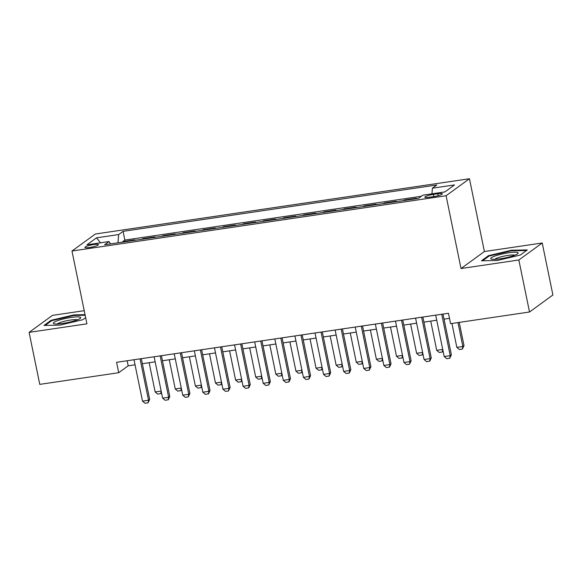 <?xml version="1.0" encoding="UTF-8"?>
<svg xmlns="http://www.w3.org/2000/svg" width="582" height="582" viewBox="0 0 582 582"><rect width="100%" height="100%" fill="white"/><g stroke="black" fill="none" stroke-linecap="round" stroke-linejoin="round"><path stroke-width="0.87" d="M89.65 247.495A6.882 1.099 -11.6 0 0 98.416 244.636A6.882 1.099 -11.6 0 0 93.695 244.549A6.882 1.099 -11.6 0 0 84.928 247.408A6.882 1.099 -11.6 0 0 89.65 247.495M84.223 310.672L52.475 315.364L29.1 332.373L39.772 384.375L118.721 372.713L128.193 365.816L135.046 364.805M469.456 178.732L95.353 234.015L71.979 251.024L446.081 195.741L469.456 178.732L484.399 251.533L461.024 268.542L518.846 260.001L542.228 242.992L484.399 251.533M542.228 242.992L552.9 294.994L529.525 312.003L518.846 260.001M415.577 198.818L416.385 198.229L404.315 200.012L404.41 200.47M395.469 201.787L396.277 201.205L384.207 202.987L384.302 203.438M375.354 204.762L376.161 204.173L364.092 205.955L364.187 206.414M355.238 207.73L356.046 207.148L343.977 208.931L344.071 209.382M335.13 210.706L335.938 210.117L323.868 211.899L323.963 212.357M315.015 213.681L315.822 213.092L303.753 214.874L303.848 215.325M294.899 216.65L295.707 216.06L283.645 217.85L283.732 218.301M274.791 219.625L275.599 219.036L263.53 220.818L263.624 221.269M254.676 222.593L255.483 222.011L243.414 223.794L243.509 224.245M234.568 225.569L235.368 224.979L223.306 226.762L223.393 227.22M214.452 228.537L215.26 227.955L203.191 229.737L203.285 230.188M194.337 231.512L195.145 230.923L183.075 232.705L183.17 233.164M174.229 234.481L175.029 233.899L162.967 235.681L163.055 236.132M154.114 237.456L154.921 236.867L142.852 238.649L142.946 239.107M529.525 312.003L450.577 323.672L448.446 313.269L116.582 362.31L118.721 372.713M437.759 193.741L433.335 194.395A6.671 1.062 -11.6 0 0 424.845 197.167A6.671 1.062 -11.6 0 0 429.421 197.247L433.845 196.592A6.671 1.062 -11.6 0 0 442.335 193.828A6.671 1.062 -11.6 0 0 437.759 193.741L438.166 195.705M110.565 243.894L109.038 241.552L104.615 244.767L418.371 198.404L422.794 195.188L444.917 191.915L454.52 184.93L432.397 188.197L436.82 184.981L123.064 231.345L118.641 234.568L117.979 242.796M109.038 241.552L86.914 244.826L96.517 237.834L118.641 234.568M421.295 196.28L124.854 240.082L122.737 241.625L122.831 242.076M133.998 240.424L134.806 239.842L122.737 241.625M142.044 239.238L142.852 238.649M162.16 236.27L162.967 235.681M182.268 233.295L183.075 232.705M202.383 230.319L203.191 229.737M222.499 227.351L223.306 226.762M242.607 224.376L243.414 223.794M262.722 221.407L263.53 220.818M282.837 218.432L283.645 217.85M302.946 215.464L303.753 214.874M323.061 212.488L323.868 211.899M343.176 209.52L343.977 208.931M363.284 206.545L364.092 205.955M383.4 203.569L384.207 202.987M403.515 200.601L404.315 200.012M29.1 332.373L86.922 323.825L71.979 251.024M461.024 268.542L446.081 195.741M142.35 363.721L155.161 361.829M162.465 360.753L175.277 358.861M182.573 357.777L195.385 355.886M202.689 354.809L215.5 352.918M222.804 351.834L235.608 349.942M242.912 348.865L255.724 346.974M263.028 345.89L275.839 343.998M283.143 342.922L295.947 341.023M303.251 339.946L316.062 338.055M323.366 336.978L336.178 335.079M343.482 334.003L356.286 332.111M363.59 331.027L376.401 329.136M383.705 328.059L396.517 326.167M403.813 325.083L416.625 323.192M423.929 322.115L436.74 320.224M444.044 319.14L449.486 318.339M127.152 360.745L128.193 365.816M431.946 193.835L432.397 188.197M124.854 240.082L123.064 231.345M96.517 237.834L100.526 242.81M511.433 250.238L488.502 255.665L481.459 260.787L497.348 260.481L520.279 255.054L527.321 249.933L511.433 250.238L511.549 250.806M85.045 314.666L73.972 314.884L51.049 320.311L44.006 325.433L59.895 325.127L82.826 319.7L85.656 317.641M488.647 256.386L488.502 255.665M51.194 321.031L51.049 320.311M74.096 315.451L73.972 314.884M441.731 314.258L450.228 355.66L451.37 354.831L449.755 358.243L446.736 358.687L444.197 356.548L435.7 315.153M443.004 314.076L451.37 354.831M444.197 356.548L450.228 355.66L449.755 358.243M451.93 323.468L456.834 347.359L462.865 346.465L457.961 322.581M464.007 345.635L462.392 349.047L462.865 346.465L464.007 345.635L459.234 322.392M462.392 349.047L459.373 349.491L456.834 347.359M500.367 258.764A13.983 2.226 -11.6 0 0 517.747 253.687A13.983 2.226 -11.6 0 0 508.581 252.784A13.983 2.226 -11.6 0 0 494.729 256.124A13.983 2.226 -11.6 0 0 491.448 259.085A13.983 2.226 -11.6 0 0 500.367 258.764M514.823 255.2A10.585 1.688 -11.6 0 0 507.977 255.411A10.585 1.688 -11.6 0 0 494.736 259.317M482.631 260.765L489.084 256.073L511.294 250.813L526.514 250.522M76.286 320.238A13.983 2.226 -11.6 0 0 80.294 318.332A13.983 2.226 -11.6 0 0 74.059 317.066A13.983 2.226 -11.6 0 0 57.749 320.602A13.983 2.226 -11.6 0 0 53.995 323.73A13.983 2.226 -11.6 0 0 76.286 320.238M77.362 319.845A10.585 1.688 -11.6 0 0 60.39 322.45A10.585 1.688 -11.6 0 0 57.283 323.963M45.178 325.411L51.623 320.718L73.841 315.459L85.161 315.24M421.623 317.234L430.12 358.628L431.255 357.806L429.829 361.073L426.621 361.662L424.082 359.523L415.584 318.121M422.888 317.045L431.255 357.806M424.082 359.523L430.12 358.628L429.64 361.211M401.507 320.202L410.004 361.604L411.139 360.775L409.524 364.187L406.512 364.63L403.973 362.491L395.476 321.097M402.773 320.02L411.139 360.775M403.973 362.491L410.004 361.604L409.524 364.187M381.392 323.177L389.889 364.572L391.031 363.75L389.605 367.016L386.397 367.606L383.858 365.467L375.361 324.072M382.665 322.988L391.031 363.75M383.858 365.467L389.889 364.572L389.416 367.155M361.284 326.153L369.781 367.548L370.916 366.718L369.301 370.13L366.282 370.574L363.743 368.442L355.246 327.04M362.55 325.964L370.916 366.718M363.743 368.442L369.781 367.548L369.301 370.13M442.989 350.677L442.276 352.023L439.257 352.466L436.718 350.328L442.735 349.44M430.724 321.111L436.718 350.328M442.749 349.484L442.276 352.023M422.881 353.645L422.161 354.991L419.149 355.435L416.61 353.303L422.627 352.408M410.608 324.079L416.61 353.303M422.634 352.452L422.161 354.991M402.766 356.62L402.053 357.966L399.034 358.41L396.495 356.271L402.511 355.384M390.5 327.055L396.495 356.271M402.518 355.427L402.053 357.966M382.65 359.589L381.938 360.935L378.918 361.378L376.379 359.247L382.396 358.359M370.385 330.023L376.379 359.247M382.41 358.396L381.938 360.935M341.168 329.121L349.666 370.523L350.808 369.694L349.375 372.967L346.174 373.549L343.635 371.411L335.137 330.016M342.442 328.932L350.808 369.694M343.635 371.411L349.666 370.523L349.185 373.098M362.542 362.564L361.822 363.91L358.81 364.354L356.271 362.215L362.288 361.327M350.269 332.999L356.271 362.215M362.295 361.371L361.822 363.91M321.053 332.096L329.558 373.491L330.692 372.662L329.077 376.074L326.058 376.518L323.519 374.386L315.022 332.984M322.326 331.907L330.692 372.662M323.519 374.386L329.558 373.491L329.077 376.074M342.427 365.532L341.714 366.878L338.695 367.329L336.156 365.19L342.172 364.303M330.161 335.974L336.156 365.19M342.18 364.347L341.714 366.878M300.945 335.065L309.442 376.467L310.577 375.637L308.962 379.049L305.943 379.493L303.404 377.354L294.907 335.96M302.211 334.876L310.577 375.637M303.404 377.354L309.442 376.467L308.962 379.049M322.312 368.508L321.599 369.854L318.58 370.298L316.041 368.159L322.064 367.271M310.046 338.942L316.041 368.159M322.072 367.315L321.599 369.854M280.83 338.04L289.327 379.435L290.469 378.606L289.036 381.879L285.835 382.461L283.296 380.33L274.799 338.928M282.103 337.851L290.469 378.606M283.296 380.33L289.327 379.435L288.847 382.018M302.204 371.483L301.483 372.822L298.471 373.273L295.932 371.134L301.949 370.247M289.931 341.918L295.932 371.134M301.956 370.29L301.483 372.822M260.721 341.008L269.219 382.41L270.354 381.581L268.738 384.993L265.719 385.437L263.18 383.298L254.683 341.903M261.987 340.826L270.354 381.581M263.18 383.298L269.219 382.41L268.738 384.993M282.088 374.452L281.375 375.797L278.356 376.241L275.817 374.11L281.834 373.215M269.822 344.886L275.817 374.11M281.841 373.258L281.375 375.797M240.606 343.984L249.103 385.379L250.238 384.557L248.812 387.823L245.604 388.412L243.072 386.273L234.568 344.871M241.872 343.795L250.238 384.557M243.072 386.273L249.103 385.379L248.623 387.961M261.973 377.427L261.26 378.773L258.241 379.217L255.709 377.078L261.725 376.19M249.707 347.861L255.709 377.078M261.733 376.234L261.26 378.773M220.491 346.952L228.988 388.354L230.13 387.525L228.508 390.937L225.496 391.38L222.957 389.242L214.46 347.847M221.764 346.77L230.13 387.525M222.957 389.242L228.988 388.354L228.508 390.937M241.865 380.395L241.144 381.741L238.133 382.185L235.594 380.053L241.61 379.158M229.592 350.83L235.594 380.053M241.617 379.202L241.144 381.741M200.383 349.928L208.88 391.322L210.015 390.5L208.589 393.767L205.381 394.356L202.842 392.217L194.344 350.822M201.648 349.738L210.015 390.5M202.842 392.217L208.88 391.322L208.4 393.905M221.749 383.371L221.036 384.717L218.017 385.16L215.478 383.021L221.495 382.134M209.484 353.805L215.478 383.021M221.502 382.178L221.036 384.717M180.267 352.903L188.764 394.298L189.899 393.468L188.284 396.88L185.265 397.324L182.733 395.185L174.236 353.791M181.533 352.714L189.899 393.468M182.733 395.185L188.764 394.298L188.284 396.88M201.634 386.339L200.921 387.685L197.902 388.129L195.37 385.997L201.387 385.109M189.368 356.773L195.37 385.997M201.394 385.146L200.921 387.685M160.152 355.871L168.649 397.266L169.791 396.444L168.358 399.71L165.157 400.3L162.618 398.161L154.121 356.766M161.425 355.682L169.791 396.444M162.618 398.161L168.649 397.266L168.169 399.849M181.526 389.314L180.806 390.66L177.794 391.104L175.255 388.965L181.271 388.078M169.253 359.749L175.255 388.965M181.278 388.121L180.806 390.66M140.044 358.847L148.541 400.241L149.676 399.412L148.061 402.824L145.042 403.268L142.503 401.136L134.006 359.734M141.31 358.658L149.676 399.412M142.503 401.136L148.541 400.241L148.061 402.824M161.41 392.283L160.697 393.628L157.678 394.079L155.139 391.941L161.156 391.053M149.145 362.717L155.139 391.941M161.17 391.089L160.697 393.628M433.786 196.6L433.335 194.395"/></g></svg>
